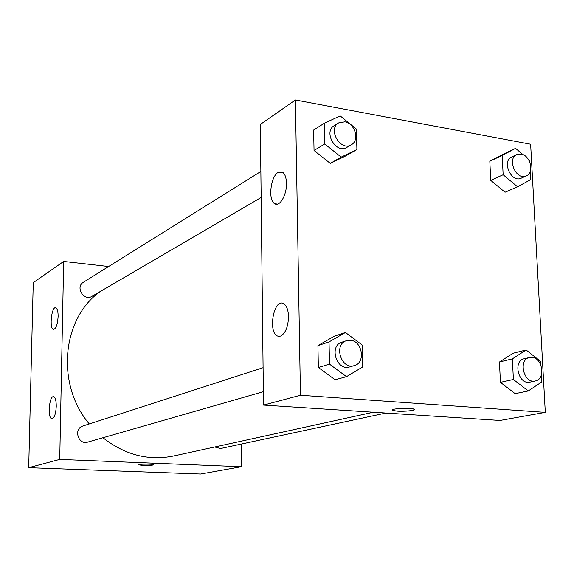 <?xml version="1.0" encoding="UTF-8"?>
<svg xmlns="http://www.w3.org/2000/svg" width="574" height="574" viewBox="0 0 574 574"><rect width="100%" height="100%" fill="white"/><g stroke="black" fill="none" stroke-linecap="round" stroke-linejoin="round"><path stroke-width="0.86" d="M241.202 444.075L241.381 466.719L200.635 474.009L28.7 467.681L33.256 282.645L63.671 261.45L108.615 266.523M138.793 464.768L138.836 464.84C142.517 465.557 147.26 465.622 153.071 465.048C147.26 465.629 142.517 465.557 138.836 464.84C137.451 463.986 152.964 463.857 153.624 464.718L153.071 465.055L153.624 464.71M241.381 466.719L59.732 459.415L28.7 467.681M56.266 406.349C55.786 414.084 54.308 418.224 51.847 418.762C47.355 418.41 49.228 395.271 53.626 396.72C55.369 397.495 56.252 400.702 56.266 406.349M58.125 316.504C57.558 324.633 55.994 328.924 53.418 329.383C49.084 328.601 51.603 305.92 55.822 307.772C57.357 308.568 58.125 311.481 58.125 316.504M59.732 459.415L63.671 261.45M263.086 367.69L82.878 426.016C73.257 428.678 78.222 445.266 87.7 442.109L263.358 391.69M260.869 171.468L83.345 282.3C75.036 287 83.94 301.522 91.948 296.356L261.163 197.47M214.719 446.988L220.509 448.516L385.857 413.043M100.637 291.276C62.042 317.795 55.427 384.042 89.286 423.942M102.94 437.732C124.931 454.924 148.465 461.015 173.542 456.007L373.351 412.232M260.331 124.436L263.509 405.093L300.446 395.249L295.409 99.991L260.331 124.436M295.409 99.991L530.634 144.232L545.3 412.362L500.026 420.455L263.509 405.093M280.571 336.12L277.723 336.106C267.706 332.927 273.597 298.415 283.341 303.502C286.512 305.275 288.241 309.637 288.521 316.597C288.155 326.828 285.5 333.336 280.571 336.12M278.261 172.308L282.63 172.229C285.013 174.008 286.29 177.689 286.469 183.257C286.878 194.952 279.624 207.293 274.666 203.677C267.85 200.326 270.591 176.275 278.261 172.308M505.027 192.233L490.734 180.365L505.027 192.233L517.583 186.808L503.147 174.754L502.178 155.418L515.574 148.365L523.036 154.686M489.816 161.28L490.734 180.365L489.816 161.28L503.125 154.277L489.816 161.28L502.178 155.418M515.136 393.656L500.428 382.349L515.136 393.656L528.252 390.966L513.393 379.479L512.36 358.865L526.107 349.989L540.744 361.484L540.952 365.301M499.452 362.015L500.428 382.349L499.452 362.015L513.113 353.24L499.452 362.015L512.36 358.865M335.144 379.766L318.362 367.489L335.144 379.766L346.502 376.644L329.512 364.153L329.031 341.932L345.433 332.49L362.144 344.988L362.732 366.922L346.502 376.644M317.924 345.598L318.362 367.489L317.924 345.598L334.168 336.271L317.924 345.598L329.031 341.932M545.3 412.362L300.446 395.249M330.287 163.403L345.864 155.863L330.287 163.403L314.043 150.481L330.287 163.403L341.186 157.132L324.748 143.981L324.303 123.252L340.188 115.919L356.361 129.05L356.906 149.527L341.186 157.132M313.634 130.04L314.043 150.481L313.634 130.04L324.303 123.252M392.53 410.396L397.014 411.127L392.53 410.396C388.426 408.724 410.862 407.411 413.983 409.162C416.932 410.338 404.842 411.723 397.014 411.135C406.385 411.407 412.168 410.869 414.349 409.513M530.383 171.109L530.842 179.526L517.583 186.808M528.116 158.984L529.802 160.419L529.91 162.349M516.83 154.578L511.757 156.953C501.454 161.122 511.262 183.206 521.185 178.198L526.308 175.945C534.652 172.882 530.426 155.253 521.084 154.083L516.83 154.578C506.498 158.754 516.356 180.968 526.308 175.945M503.147 174.754L490.734 180.365M515.574 148.365L503.125 154.277M541.461 374.643L541.856 381.854L528.252 390.966M529.458 357.494L524.148 358.772C512.546 360.931 518.544 385.19 529.946 382.126L535.291 380.978C545.824 379.335 542.66 357.724 531.876 357.322L529.458 357.494C517.82 359.654 523.854 384.056 535.291 380.978M513.393 379.479L500.428 382.349M526.107 349.989L513.113 353.24M338.61 122.929L334.212 125.67C323.011 131.92 336.149 154.406 346.868 147.389L351.331 144.777C359.891 140.422 354.976 123.159 344.823 121.839L338.61 122.929C327.367 129.193 340.583 151.823 351.331 144.777M324.748 143.981L314.043 150.481M356.906 149.527L345.864 155.863M346.531 340.683L341.939 342.176C328.68 345.756 336.594 371.364 349.609 366.937L354.258 365.602C365.925 362.926 362.402 340.769 350.269 340.282L346.531 340.683C333.221 344.285 341.186 370.051 354.258 365.602M329.512 364.153L318.362 367.489M345.433 332.49L334.168 336.271M53.418 329.383L53.841 329.419M277.723 336.106L279.89 336.307M274.666 203.677L277.522 204.093"/></g></svg>
